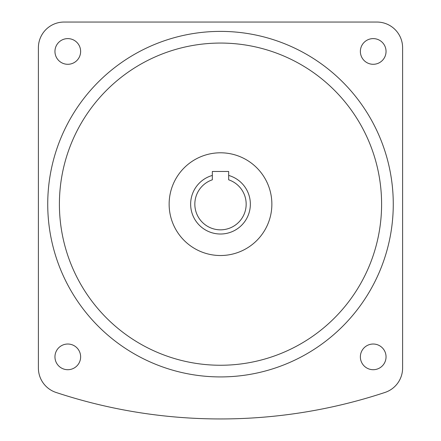 <?xml version="1.0" encoding="UTF-8"?>
<svg xmlns="http://www.w3.org/2000/svg" width="441" height="441" viewBox="0 0 441 441"><rect width="100%" height="100%" fill="white"/><g stroke="black" fill="none" stroke-linecap="round" stroke-linejoin="round"><path stroke-width="0.66" d="M228.67 175.435A29.861 29.861 0 0 1 220.5 234.017A29.861 29.861 0 0 1 212.33 175.435M228.67 179.812A25.683 25.683 0 0 1 220.5 229.838A25.683 25.683 0 0 1 212.33 179.812L212.33 171.472L228.67 171.472L228.67 179.812A25.683 25.683 0 0 1 220.5 229.838A25.683 25.683 0 0 1 212.33 179.812M271.865 204.155A51.365 51.365 0 0 0 220.5 152.795A51.365 51.365 0 0 0 169.135 204.155A51.365 51.365 0 0 0 220.5 255.521A51.365 51.365 0 0 0 271.865 204.155M67.793 64.292A12.839 12.839 0 0 0 80.631 51.448A12.839 12.839 0 0 0 67.793 38.61A12.839 12.839 0 0 0 54.954 51.448A12.839 12.839 0 0 0 67.793 64.292M80.631 356.863A12.839 12.839 0 0 0 67.793 344.024A12.839 12.839 0 0 0 54.954 356.863A12.839 12.839 0 0 0 67.793 369.707A12.839 12.839 0 0 0 80.631 356.863M373.207 344.024A12.839 12.839 0 0 0 360.369 356.863A12.839 12.839 0 0 0 373.207 369.707A12.839 12.839 0 0 0 386.046 356.863A12.839 12.839 0 0 0 373.207 344.024M360.369 51.448A12.839 12.839 0 0 0 373.207 64.292A12.839 12.839 0 0 0 386.046 51.448A12.839 12.839 0 0 0 373.207 38.61A12.839 12.839 0 0 0 360.369 51.448M59.403 204.155A161.097 161.097 0 0 0 220.5 365.253A161.097 161.097 0 0 0 381.597 204.155A161.097 161.097 0 0 0 220.5 43.064A161.097 161.097 0 0 0 59.403 204.155M393.267 204.155A172.767 172.767 0 0 0 220.5 31.388A172.767 172.767 0 0 0 47.733 204.155A172.767 172.767 0 0 0 220.5 376.923A172.767 172.767 0 0 0 393.267 204.155M402.605 368.059L402.605 47.733A25.683 25.683 0 0 0 376.923 22.05L64.077 22.05A25.683 25.683 0 0 0 38.395 47.733L38.395 368.059A25.683 25.683 0 0 0 56.007 392.44A523.643 523.643 0 0 0 384.993 392.44A25.683 25.683 0 0 0 402.605 368.059"/></g></svg>
